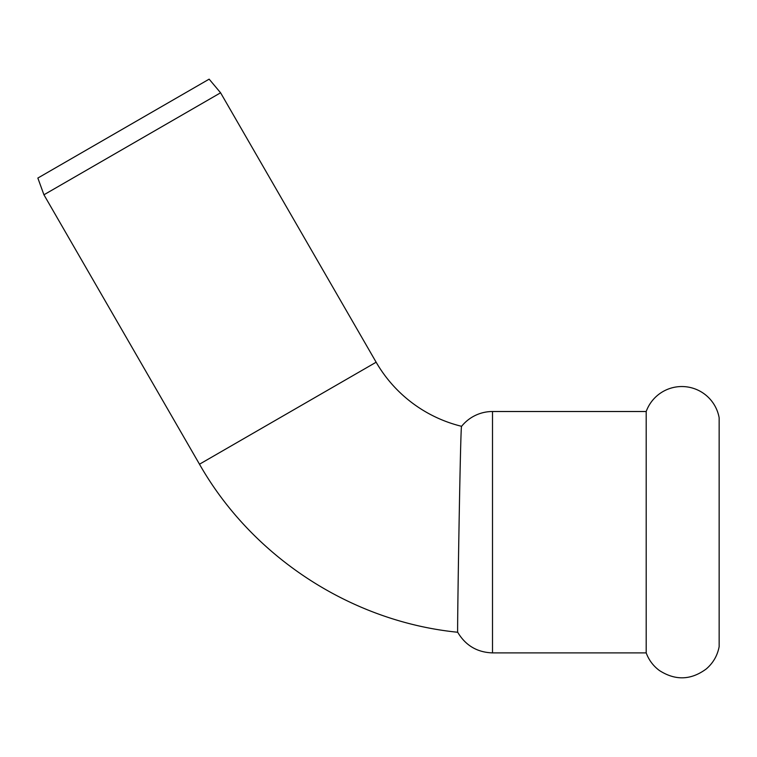 <?xml version="1.0" encoding="UTF-8"?>
<svg xmlns="http://www.w3.org/2000/svg" width="757" height="757" viewBox="0 0 757 757"><rect width="100%" height="100%" fill="white"/><g stroke="black" fill="none" stroke-linecap="round" stroke-linejoin="round"><path stroke-width="1.14" d="M646.194 411.515A37.916 37.916 0 0 1 719.15 417.75L719.15 646.658C717.447 655.59 713.151 663.028 706.253 668.951C690.98 680.231 675.358 680.751 659.375 670.494C653.244 665.933 648.853 660.057 646.194 652.894L646.194 411.515L492.504 411.515L492.504 652.894L646.194 652.894M43.934 194.786L220.59 92.789L376.144 362.215L199.488 464.211L43.934 194.786L37.85 178.056L209.15 79.154L220.59 92.789M492.504 652.894C477.147 652.354 465.546 645.475 457.701 632.256C457.067 638.227 460.455 420.665 461.6 426.314A39.667 39.667 0 0 1 492.504 411.515M461.6 426.314A135.986 135.986 0 0 1 376.144 362.215M457.701 632.256C351.371 621.601 252.308 557.133 199.488 464.211"/></g></svg>
